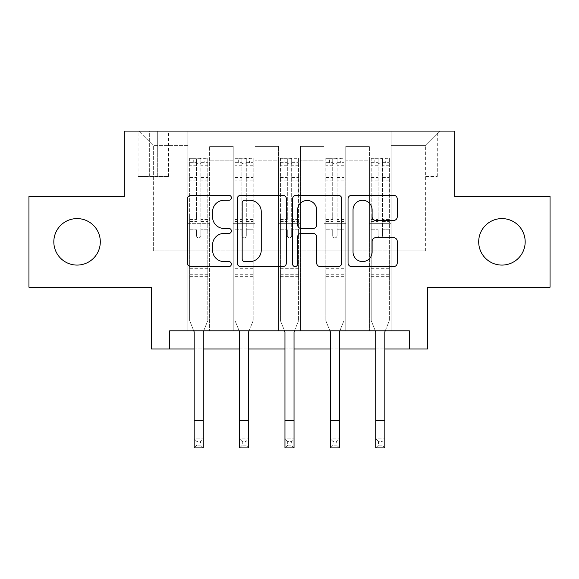 <?xml version="1.0" encoding="UTF-8"?>
<svg xmlns="http://www.w3.org/2000/svg" width="579" height="579" viewBox="0 0 579 579"><rect width="100%" height="100%" fill="white"/><g stroke="black" fill="none" stroke-linecap="round" stroke-linejoin="round"><path stroke-width="0.43" stroke-dasharray="2.9 2.17" d="M231.397 197.794A2.497 2.497 0 0 0 228.908 195.297L191.034 195.297A3.561 3.561 0 0 0 187.466 198.865L187.466 263.025A3.561 3.561 0 0 0 191.034 266.586L228.908 266.586A2.497 2.497 0 0 0 231.397 264.096A2.497 2.497 0 0 0 228.908 261.599L224.001 261.599A11.406 11.406 0 0 1 212.594 250.193L212.594 244.845A11.406 11.406 0 0 1 224.001 233.438L228.908 233.438A2.497 2.497 0 0 0 231.397 230.941A2.497 2.497 0 0 0 228.908 228.452L224.001 228.452A11.406 11.406 0 0 1 212.594 217.045L212.594 211.697A11.406 11.406 0 0 1 224.001 200.291L228.908 200.291A2.497 2.497 0 0 0 231.397 197.794M478.695 241.841A23.24 23.24 0 0 0 501.935 265.081A23.24 23.24 0 0 0 525.175 241.841A23.24 23.24 0 0 0 501.935 218.594A23.24 23.24 0 0 0 478.695 241.841M53.825 241.841A23.24 23.24 0 0 0 77.065 265.081A23.24 23.24 0 0 0 100.305 241.841A23.24 23.24 0 0 0 77.065 218.594A23.24 23.24 0 0 0 53.825 241.841M425.674 131.078L437.297 131.078L425.674 131.078M425.674 176.472L437.297 176.472L425.674 176.472M550.05 196.447L550.05 287.227L427.49 287.227L427.49 348.963L151.51 348.963L151.51 287.227L28.95 287.227L28.95 196.447L124.275 196.447L124.275 131.078L454.725 131.078L454.725 196.447L550.05 196.447M169.669 348.963L169.669 330.804L169.669 348.963L169.669 330.804L409.331 330.804L169.669 330.804L409.331 330.804L409.331 348.963M187.82 330.804L209.612 330.804L187.82 330.804L209.612 330.804L187.82 330.804L187.82 131.078L138.801 131.078L440.199 131.078L391.18 131.078L391.18 330.804L369.388 330.804L391.18 330.804L369.388 330.804L391.18 330.804L391.18 131.078L391.18 223.682L391.18 145.604L425.674 145.604L391.18 145.604L391.18 131.078L187.82 131.078L187.82 223.682L209.612 223.682L209.612 160.861L209.612 330.804L209.612 146.335L209.612 330.804L209.612 223.682L187.82 223.682L187.82 145.604L153.326 145.604L187.82 145.604L187.82 131.078L187.82 330.804M233.214 330.804L254.999 330.804L233.214 330.804L254.999 330.804L233.214 330.804L233.214 146.335L209.612 146.335L233.214 146.335L233.214 330.804L233.214 223.682L254.999 223.682L254.999 160.861L254.999 330.804L254.999 146.335L254.999 330.804L254.999 223.682L233.214 223.682L233.214 160.861L233.214 330.804M278.608 330.804L300.392 330.804L278.608 330.804L300.392 330.804L278.608 330.804L278.608 146.335L254.999 146.335L254.999 160.861L254.999 146.335L278.608 146.335L278.608 330.804L278.608 223.682L300.392 223.682L300.392 160.861L300.392 330.804L300.392 146.335L300.392 330.804L300.392 223.682L278.608 223.682L278.608 160.861L278.608 223.682L300.392 223.682L278.608 223.682L278.608 330.804M324.001 330.804L345.786 330.804L324.001 330.804L345.786 330.804L324.001 330.804L324.001 146.335L300.392 146.335L300.392 160.861L300.392 146.335L324.001 146.335L324.001 330.804L324.001 223.682L345.786 223.682L345.786 160.861L345.786 330.804L345.786 146.335L345.786 330.804L345.786 223.682L324.001 223.682L324.001 160.861L324.001 223.682L345.786 223.682L324.001 223.682L324.001 330.804M149.331 131.078L138.07 131.078L149.331 131.078L149.331 176.472L138.07 176.472L157.322 176.472L149.331 176.472L149.331 131.078M157.322 131.078L168.576 131.078L157.322 131.078L157.322 176.472L168.576 176.472L157.322 176.472L157.322 131.078M194.175 348.963L203.258 348.963M239.568 348.963L248.644 348.963M284.962 348.963L294.038 348.963M330.356 348.963L339.432 348.963M375.742 348.963L384.825 348.963M153.326 250.917L153.326 145.604L138.801 131.078L153.326 145.604L153.326 250.917L425.674 250.917L153.326 250.917M425.674 250.917L425.674 145.604L425.674 250.917M369.388 223.682L391.18 223.682L391.18 330.804L391.18 223.682L369.388 223.682L369.388 160.861L369.388 223.682L391.18 223.682L369.388 223.682L369.388 330.804L369.388 146.335L345.786 146.335L345.786 160.861L345.786 146.335L369.388 146.335L369.388 330.804L369.388 223.682M187.82 223.682L209.612 223.682L187.82 223.682M233.214 146.335L209.612 146.335L233.214 146.335L233.214 160.861L233.214 146.335M233.214 223.682L254.999 223.682L233.214 223.682M278.608 160.861L278.608 146.335L278.608 160.861L254.999 160.861L278.608 160.861M324.001 160.861L324.001 146.335L324.001 160.861L300.392 160.861L324.001 160.861M369.388 160.861L369.388 146.335L369.388 160.861L345.786 160.861L369.388 160.861M278.608 146.335L254.999 146.335L278.608 146.335M324.001 146.335L300.392 146.335L324.001 146.335M369.388 146.335L345.786 146.335L369.388 146.335M440.199 131.078L425.674 145.604L440.199 131.078M286.381 263.025L286.381 198.865A3.561 3.561 0 0 0 282.82 195.297L240.755 195.297A3.561 3.561 0 0 0 237.195 198.865L237.195 263.025A3.561 3.561 0 0 0 240.755 266.586L282.82 266.586A3.561 3.561 0 0 0 286.381 263.025M244.678 200.291A2.497 2.497 0 0 0 242.181 202.788L242.181 259.103A2.497 2.497 0 0 0 244.678 261.599L249.846 261.599A11.406 11.406 0 0 0 261.252 250.193L261.252 211.697A11.406 11.406 0 0 0 249.846 200.291L244.678 200.291M296.18 195.297L338.245 195.297A3.561 3.561 0 0 1 341.805 198.865L341.805 263.025A3.561 3.561 0 0 1 338.245 266.586L320.245 266.586A3.561 3.561 0 0 1 316.677 263.025L316.677 237.006A3.561 3.561 0 0 0 313.116 233.438L301.174 233.438A3.561 3.561 0 0 0 297.606 237.006L297.606 264.096A2.497 2.497 0 0 1 295.116 266.586A2.497 2.497 0 0 1 292.619 264.096L292.619 198.865A3.561 3.561 0 0 1 296.18 195.297M316.677 210.003A9.532 9.532 0 0 0 307.145 200.472A9.532 9.532 0 0 0 297.606 210.003L297.606 224.884A3.561 3.561 0 0 0 301.174 228.452L313.116 228.452A3.561 3.561 0 0 0 316.677 224.884L316.677 210.003M375.67 220.433L393.669 220.433A3.561 3.561 0 0 0 397.237 216.864L397.237 198.865A3.561 3.561 0 0 0 393.669 195.297L351.612 195.297A3.561 3.561 0 0 0 348.044 198.865L348.044 263.025A3.561 3.561 0 0 0 351.612 266.586L393.669 266.586A3.561 3.561 0 0 0 397.237 263.025L397.237 241.284A3.561 3.561 0 0 0 393.669 237.716L375.67 237.716A3.561 3.561 0 0 0 372.109 241.284L372.109 252.06A9.532 9.532 0 0 1 362.57 261.599A9.532 9.532 0 0 1 353.038 252.06L353.038 209.822A9.532 9.532 0 0 1 362.57 200.291A9.532 9.532 0 0 1 372.109 209.822L372.109 216.864A3.561 3.561 0 0 0 375.67 220.433M200.891 235.667A2.178 2.178 0 0 1 198.713 237.846A2.178 2.178 0 0 0 200.891 235.667L200.891 229.776L200.891 235.667M189.731 158.32L193.27 158.32L193.27 163.039L189.637 163.039L189.637 158.32L207.796 158.32L207.796 320.636L207.796 229.776L200.891 229.776L200.891 219.499L207.796 219.499M207.796 158.32L207.796 229.776L200.891 229.776L200.891 163.995C199.444 162.728 197.996 162.728 196.534 163.995L196.534 214.947L189.637 214.947L189.637 320.636L193.748 330.804M189.637 163.039L189.637 214.947M189.637 158.32L189.637 320.636L194.175 331.876L194.175 438.839L203.258 438.839L194.175 438.839L194.175 447.922L203.258 447.922L203.258 438.839L200.529 441.56L200.529 445.193L196.903 445.193L196.903 441.56L200.529 441.56M193.27 158.32L207.702 158.32M193.27 163.039L204.163 163.039L204.163 158.32M207.796 163.039L189.731 163.039M207.702 163.039L204.163 163.039M189.637 219.499L196.534 219.499L196.534 158.769L200.891 158.769L200.891 219.499M196.534 235.667A2.178 2.178 0 0 0 198.713 237.846A2.178 2.178 0 0 1 196.534 235.667L196.534 229.776L196.534 235.667M203.685 330.804L207.796 320.636L203.258 331.876L203.258 438.839M196.534 219.499L196.534 214.947M189.637 276.335L207.796 276.335M203.258 447.922L200.529 445.193M196.903 445.193L194.175 447.922M196.903 441.56L194.175 438.839M200.891 163.995L200.891 158.769M196.534 163.995L196.534 158.769M246.285 235.667A2.178 2.178 0 0 1 244.106 237.846A2.178 2.178 0 0 0 246.285 235.667L246.285 229.776L246.285 235.667M235.117 158.32L238.664 158.32L238.664 163.039L235.031 163.039L235.031 158.32L253.189 158.32L253.189 320.636L253.189 229.776L246.285 229.776L246.285 219.499L253.189 219.499M253.189 158.32L253.189 229.776L246.285 229.776L246.285 163.995C244.837 162.728 243.383 162.728 241.928 163.995L241.928 214.947L235.031 214.947L235.031 320.636L239.134 330.804M235.031 163.039L235.031 214.947M235.031 158.32L235.031 320.636L239.568 331.876L239.568 438.839L248.644 438.839L239.568 438.839L239.568 447.922L248.644 447.922L248.644 438.839L245.923 441.56L245.923 445.193L242.29 445.193L242.29 441.56L245.923 441.56M238.664 158.32L253.095 158.32M238.664 163.039L249.556 163.039L249.556 158.32M253.189 163.039L235.117 163.039M253.095 163.039L249.556 163.039M235.031 219.499L241.928 219.499L241.928 158.769L246.285 158.769L246.285 219.499M241.928 235.667A2.178 2.178 0 0 0 244.106 237.846A2.178 2.178 0 0 1 241.928 235.667L241.928 229.776L241.928 235.667M249.079 330.804L253.189 320.636L248.644 331.876L248.644 438.839M241.928 219.499L241.928 214.947M235.031 276.335L253.189 276.335M248.644 447.922L245.923 445.193M242.29 445.193L239.568 447.922M242.29 441.56L239.568 438.839M246.285 163.995L246.285 158.769M241.928 163.995L241.928 158.769M291.678 235.667A2.178 2.178 0 0 1 289.5 237.846A2.178 2.178 0 0 0 291.678 235.667L291.678 229.776L291.678 235.667M280.511 158.32L284.05 158.32L284.05 163.039L280.424 163.039L280.424 158.32L298.576 158.32L298.576 320.636L298.576 229.776L291.678 229.776L291.678 219.499L298.576 219.499M298.576 158.32L298.576 229.776L291.678 229.776L291.678 163.995C290.231 162.728 288.776 162.728 287.322 163.995L287.322 214.947L280.424 214.947L280.424 320.636L284.528 330.804M280.424 163.039L280.424 214.947M280.424 158.32L280.424 320.636L284.962 331.876L284.962 438.839L294.038 438.839L284.962 438.839L284.962 447.922L294.038 447.922L294.038 438.839L291.317 441.56L291.317 445.193L287.683 445.193L287.683 441.56L291.317 441.56M284.05 158.32L298.489 158.32M284.05 163.039L294.95 163.039L294.95 158.32M298.576 163.039L280.511 163.039M298.489 163.039L294.95 163.039M280.424 219.499L287.322 219.499L287.322 158.769L291.678 158.769L291.678 219.499M287.322 235.667A2.178 2.178 0 0 0 289.5 237.846A2.178 2.178 0 0 1 287.322 235.667L287.322 229.776L287.322 235.667M294.472 330.804L298.576 320.636L294.038 331.876L294.038 438.839M287.322 219.499L287.322 214.947M280.424 276.335L298.576 276.335M294.038 447.922L291.317 445.193M287.683 445.193L284.962 447.922M287.683 441.56L284.962 438.839M291.678 163.995L291.678 158.769M287.322 163.995L287.322 158.769M337.072 235.667A2.178 2.178 0 0 1 334.894 237.846A2.178 2.178 0 0 0 337.072 235.667L337.072 229.776L337.072 235.667M325.905 158.32L329.444 158.32L329.444 163.039L325.811 163.039L325.811 158.32L343.969 158.32L343.969 320.636L343.969 229.776L337.072 229.776L337.072 219.499L343.969 219.499M343.969 158.32L343.969 229.776L337.072 229.776L337.072 163.995C335.625 162.728 334.17 162.728 332.715 163.995L332.715 214.947L325.811 214.947L325.811 320.636L329.921 330.804M325.811 163.039L325.811 214.947M325.811 158.32L325.811 320.636L330.356 331.876L330.356 438.839L339.432 438.839L330.356 438.839L330.356 447.922L339.432 447.922L339.432 438.839L336.71 441.56L336.71 445.193L333.077 445.193L333.077 441.56L336.71 441.56M329.444 158.32L343.883 158.32M329.444 163.039L340.336 163.039L340.336 158.32M343.969 163.039L325.905 163.039M343.883 163.039L340.336 163.039M325.811 219.499L332.715 219.499L332.715 158.769L337.072 158.769L337.072 219.499M332.715 235.667A2.178 2.178 0 0 0 334.894 237.846A2.178 2.178 0 0 1 332.715 235.667L332.715 229.776L332.715 235.667M339.866 330.804L343.969 320.636L339.432 331.876L339.432 438.839M332.715 219.499L332.715 214.947M325.811 276.335L343.969 276.335M339.432 447.922L336.71 445.193M333.077 445.193L330.356 447.922M333.077 441.56L330.356 438.839M337.072 163.995L337.072 158.769M332.715 163.995L332.715 158.769M382.466 235.667A2.178 2.178 0 0 1 380.287 237.846A2.178 2.178 0 0 0 382.466 235.667L382.466 229.776L382.466 235.667M371.298 158.32L374.837 158.32L374.837 163.039L371.204 163.039L371.204 158.32L389.363 158.32L389.363 320.636L389.363 229.776L382.466 229.776L382.466 219.499L389.363 219.499M389.363 158.32L389.363 229.776L382.466 229.776L382.466 163.995C381.011 162.728 379.563 162.728 378.109 163.995L378.109 214.947L371.204 214.947L371.204 320.636L375.315 330.804M371.204 163.039L371.204 214.947M371.204 158.32L371.204 320.636L375.742 331.876L375.742 438.839L384.825 438.839L375.742 438.839L375.742 447.922L384.825 447.922L384.825 438.839L382.097 441.56L382.097 445.193L378.471 445.193L378.471 441.56L382.097 441.56M374.837 158.32L389.269 158.32M374.837 163.039L385.73 163.039L385.73 158.32M389.363 163.039L371.298 163.039M389.269 163.039L385.73 163.039M371.204 219.499L378.109 219.499L378.109 158.769L382.466 158.769L382.466 219.499M378.109 235.667A2.178 2.178 0 0 0 380.287 237.846A2.178 2.178 0 0 1 378.109 235.667L378.109 229.776L378.109 235.667M385.252 330.804L389.363 320.636L384.825 331.876L384.825 438.839M378.109 219.499L378.109 214.947M371.204 276.335L389.363 276.335M384.825 447.922L382.097 445.193M378.471 445.193L375.742 447.922M378.471 441.56L375.742 438.839M382.466 163.995L382.466 158.769M378.109 163.995L378.109 158.769M233.214 160.861L209.612 160.861L233.214 160.861M200.891 177.5L207.796 177.5M207.796 180.091L200.891 180.091M207.796 214.947L200.891 214.947M189.637 268.714L207.796 268.714M189.637 229.776L196.534 229.776L189.637 229.776M200.891 221.554L207.796 221.554M189.637 221.554L196.534 221.554M207.796 217.009L200.891 217.009M196.534 217.009L189.637 217.009M189.637 177.5L196.534 177.5M196.534 180.091L189.637 180.091M200.891 162.663L207.796 162.663M207.796 165.254L200.891 165.254M189.637 162.663L196.534 162.663M196.534 165.254L189.637 165.254M189.637 274.287L207.796 274.287M194.175 420.68L203.258 420.68M246.285 177.5L253.189 177.5M253.189 180.091L246.285 180.091M253.189 214.947L246.285 214.947M235.031 268.714L253.189 268.714M235.031 229.776L241.928 229.776L235.031 229.776M246.285 221.554L253.189 221.554M235.031 221.554L241.928 221.554M253.189 217.009L246.285 217.009M241.928 217.009L235.031 217.009M235.031 177.5L241.928 177.5M241.928 180.091L235.031 180.091M246.285 162.663L253.189 162.663M253.189 165.254L246.285 165.254M235.031 162.663L241.928 162.663M241.928 165.254L235.031 165.254M235.031 274.287L253.189 274.287M239.568 420.68L248.644 420.68M291.678 177.5L298.576 177.5M298.576 180.091L291.678 180.091M298.576 214.947L291.678 214.947M280.424 268.714L298.576 268.714M280.424 229.776L287.322 229.776L280.424 229.776M291.678 221.554L298.576 221.554M280.424 221.554L287.322 221.554M298.576 217.009L291.678 217.009M287.322 217.009L280.424 217.009M280.424 177.5L287.322 177.5M287.322 180.091L280.424 180.091M291.678 162.663L298.576 162.663M298.576 165.254L291.678 165.254M280.424 162.663L287.322 162.663M287.322 165.254L280.424 165.254M280.424 274.287L298.576 274.287M284.962 420.68L294.038 420.68M337.072 177.5L343.969 177.5M343.969 180.091L337.072 180.091M343.969 214.947L337.072 214.947M325.811 268.714L343.969 268.714M325.811 229.776L332.715 229.776L325.811 229.776M337.072 221.554L343.969 221.554M325.811 221.554L332.715 221.554M343.969 217.009L337.072 217.009M332.715 217.009L325.811 217.009M325.811 177.5L332.715 177.5M332.715 180.091L325.811 180.091M337.072 162.663L343.969 162.663M343.969 165.254L337.072 165.254M325.811 162.663L332.715 162.663M332.715 165.254L325.811 165.254M325.811 274.287L343.969 274.287M330.356 420.68L339.432 420.68M382.466 177.5L389.363 177.5M389.363 180.091L382.466 180.091M389.363 214.947L382.466 214.947M371.204 268.714L389.363 268.714M371.204 229.776L378.109 229.776L371.204 229.776M382.466 221.554L389.363 221.554M371.204 221.554L378.109 221.554M389.363 217.009L382.466 217.009M378.109 217.009L371.204 217.009M371.204 177.5L378.109 177.5M378.109 180.091L371.204 180.091M382.466 162.663L389.363 162.663M389.363 165.254L382.466 165.254M371.204 162.663L378.109 162.663M378.109 165.254L371.204 165.254M371.204 274.287L389.363 274.287M375.742 420.68L384.825 420.68M414.057 176.472L414.057 131.078M138.07 176.472L138.07 131.078M168.576 176.472L168.576 131.078M437.297 176.472L437.297 131.078"/><path stroke-width="0.87" d="M231.397 197.794A2.497 2.497 0 0 0 228.908 195.297L191.034 195.297A3.561 3.561 0 0 0 187.466 198.865L187.466 263.025A3.561 3.561 0 0 0 191.034 266.586L228.908 266.586A2.497 2.497 0 0 0 231.397 264.096A2.497 2.497 0 0 0 228.908 261.599L224.001 261.599A11.406 11.406 0 0 1 212.594 250.193L212.594 244.845A11.406 11.406 0 0 1 224.001 233.438L228.908 233.438A2.497 2.497 0 0 0 231.397 230.941A2.497 2.497 0 0 0 228.908 228.452L224.001 228.452A11.406 11.406 0 0 1 212.594 217.045L212.594 211.697A11.406 11.406 0 0 1 224.001 200.291L228.908 200.291A2.497 2.497 0 0 0 231.397 197.794M478.695 241.841A23.24 23.24 0 0 0 501.935 265.081A23.24 23.24 0 0 0 525.175 241.841A23.24 23.24 0 0 0 501.935 218.594A23.24 23.24 0 0 0 478.695 241.841M53.825 241.841A23.24 23.24 0 0 0 77.065 265.081A23.24 23.24 0 0 0 100.305 241.841A23.24 23.24 0 0 0 77.065 218.594A23.24 23.24 0 0 0 53.825 241.841M393.669 220.433A3.561 3.561 0 0 0 397.237 216.864L397.237 198.865A3.561 3.561 0 0 0 393.669 195.297L351.612 195.297A3.561 3.561 0 0 0 348.044 198.865L348.044 263.025A3.561 3.561 0 0 0 351.612 266.586L393.669 266.586A3.561 3.561 0 0 0 397.237 263.025L397.237 241.284A3.561 3.561 0 0 0 393.669 237.716L375.67 237.716A3.561 3.561 0 0 0 372.109 241.284L372.109 252.06A9.532 9.532 0 0 1 362.57 261.599A9.532 9.532 0 0 1 353.038 252.06L353.038 209.822A9.532 9.532 0 0 1 362.57 200.291A9.532 9.532 0 0 1 372.109 209.822L372.109 216.864A3.561 3.561 0 0 0 375.67 220.433L393.669 220.433M169.669 348.963L169.669 330.804L409.331 330.804L409.331 348.963L427.49 348.963L427.49 287.227L550.05 287.227L550.05 196.447L454.725 196.447L454.725 131.078L124.275 131.078L124.275 196.447L28.95 196.447L28.95 287.227L151.51 287.227L151.51 348.963L194.175 348.963M286.381 198.865A3.561 3.561 0 0 0 282.82 195.297L240.755 195.297A3.561 3.561 0 0 0 237.195 198.865L237.195 263.025A3.561 3.561 0 0 0 240.755 266.586L282.82 266.586A3.561 3.561 0 0 0 286.381 263.025L286.381 198.865M296.18 195.297L338.245 195.297A3.561 3.561 0 0 1 341.805 198.865L341.805 263.025A3.561 3.561 0 0 1 338.245 266.586L320.245 266.586A3.561 3.561 0 0 1 316.677 263.025L316.677 237.006A3.561 3.561 0 0 0 313.116 233.438L301.174 233.438A3.561 3.561 0 0 0 297.606 237.006L297.606 264.096A2.497 2.497 0 0 1 295.116 266.586A2.497 2.497 0 0 1 292.619 264.096L292.619 198.865A3.561 3.561 0 0 1 296.18 195.297M203.258 348.963L239.568 348.963M248.644 348.963L284.962 348.963M294.038 348.963L330.356 348.963M339.432 348.963L375.742 348.963M384.825 348.963L409.331 348.963M244.678 200.291A2.497 2.497 0 0 0 242.181 202.788L242.181 259.103A2.497 2.497 0 0 0 244.678 261.599L249.846 261.599A11.406 11.406 0 0 0 261.252 250.193L261.252 211.697A11.406 11.406 0 0 0 249.846 200.291L244.678 200.291M316.677 210.003A9.532 9.532 0 0 0 307.145 200.472A9.532 9.532 0 0 0 297.606 210.003L297.606 224.884A3.561 3.561 0 0 0 301.174 228.452L313.116 228.452A3.561 3.561 0 0 0 316.677 224.884L316.677 210.003M193.748 330.804L194.175 331.876L194.175 420.68L203.258 420.68L203.258 331.876L203.685 330.804M194.175 420.68L194.175 447.922L203.258 447.922L203.258 420.68M239.134 330.804L239.568 331.876L239.568 420.68L248.644 420.68L248.644 331.876L249.079 330.804M239.568 420.68L239.568 447.922L248.644 447.922L248.644 420.68M284.528 330.804L284.962 331.876L284.962 420.68L294.038 420.68L294.038 331.876L294.472 330.804M284.962 420.68L284.962 447.922L294.038 447.922L294.038 420.68M329.921 330.804L330.356 331.876L330.356 420.68L339.432 420.68L339.432 331.876L339.866 330.804M330.356 420.68L330.356 447.922L339.432 447.922L339.432 420.68M375.315 330.804L375.742 331.876L375.742 420.68L384.825 420.68L384.825 331.876L385.252 330.804M375.742 420.68L375.742 447.922L384.825 447.922L384.825 420.68"/></g></svg>
